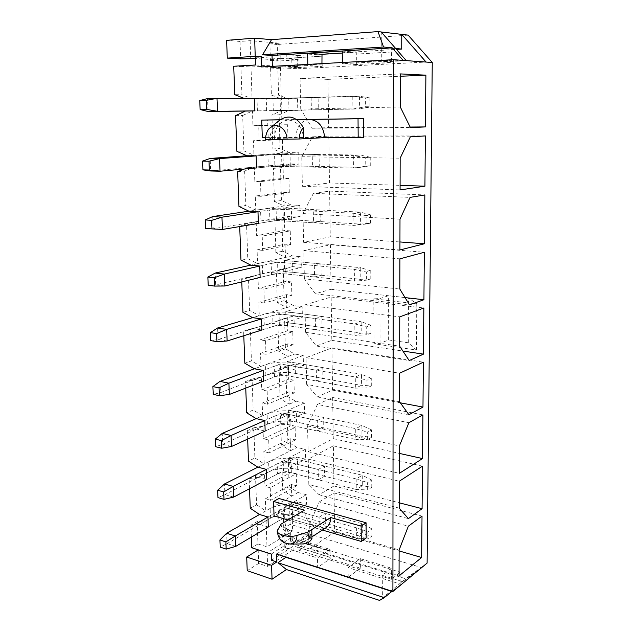 <?xml version="1.0" encoding="UTF-8"?>
<svg xmlns="http://www.w3.org/2000/svg" width="632" height="632" viewBox="0 0 632 632"><rect width="100%" height="100%" fill="white"/><g stroke="black" fill="none" stroke-linecap="round" stroke-linejoin="round"><path stroke-width="0.47" stroke-dasharray="3.16 2.37" d="M356.361 62.22L391.674 60.293L391.674 62.655L356.377 64.519L356.282 52.195L342.275 53.056M321.941 63.619L322.17 64.085L287.054 66.005L287.11 68.185L298.035 68.722L297.743 55.513L286.778 54.763L391.682 48.127L391.469 60.277L356.148 62.205M391.469 51.974L356.085 54.115M391.674 51.998L356.298 54.131M303.052 543.947C295.65 543.536 289.748 539.112 285.356 530.683L285.103 521.724C284.977 533.835 299.141 545.764 307.12 539.973L311.924 536.852M311.774 529.592C311.774 534.364 310.225 537.824 307.12 539.973M285.356 530.683C282.986 529.861 281.54 527.688 281.027 524.181M326.017 527.712C323.592 529.229 320.811 529.545 317.683 528.668L322.407 530.051M288.018 519.97L317.683 528.668C309.767 525.461 305.335 519.283 304.371 510.135M279.241 120.475L274.019 127.775L274.327 138.724L265.25 139.482M303.573 138.756C302.365 127.19 297.238 120.933 288.184 119.993C279.447 121.352 274.825 127.593 274.327 138.724L295.855 137.618L265.314 137.61M363.653 137.326L262.288 137.61M274.019 127.775C271.491 130.658 270.062 134.387 269.753 138.961M296.574 485.803L270.638 500.315L270.243 487.778L296.274 473.676L296.574 485.803L291.399 484.428L265.369 498.83L265.772 510.925L298.083 492.494L289.093 486.695L288.334 458.421L297.222 457.157L305.54 459.18L305.327 449.423L296.985 447.456L287.884 441.855L287.11 412.894L296.1 411.258L304.513 413.012L304.292 403.011L295.855 401.32L286.659 395.924L285.862 366.26L294.947 364.222L303.463 365.699L303.234 355.453L294.702 354.038L285.395 348.872L284.582 318.465L293.769 316.024L302.38 317.193L302.151 306.694L293.517 305.58L284.1 300.65L283.262 269.477L292.561 266.601L301.274 267.462L301.037 256.687L292.3 255.897L282.773 251.204L281.919 219.249L291.32 215.915L300.137 216.444L299.892 205.392L291.052 204.934L281.414 200.51L280.537 167.725L290.048 163.917L298.976 164.099L298.723 152.754L289.78 152.644L280.023 148.496L279.123 114.858L288.745 110.553L297.783 110.363L297.522 98.718L288.461 98.987L278.594 95.132L277.875 68.374L299.118 67.245L298.96 59.803L277.677 61.059L277.235 44.501L269.919 43.9L270.393 60.633L277.677 61.059M291.399 484.428L291.708 496.136L282.662 490.258L289.093 486.695M295.436 439.935L269.129 452.868L268.719 440.014L295.128 427.509L295.436 439.935L290.199 438.727L263.797 451.564L264.216 463.967L296.985 447.456M290.199 438.727L290.515 450.711L281.374 445.039L287.884 441.855M294.275 392.922L267.581 404.204L267.162 391.011L293.959 380.188L294.275 392.922L288.974 391.887L262.185 403.082L262.612 415.809L295.855 401.32M288.974 391.887L289.298 404.18L280.047 398.721L286.659 395.924M293.082 344.732L265.985 354.26L265.558 340.727L292.758 331.674L293.082 344.732L287.718 343.879L260.534 353.343L260.969 366.394L294.702 354.038M287.718 343.879L288.05 356.48L278.696 351.242L285.395 348.872M291.85 295.31L264.358 303.005L263.915 289.101L291.518 281.919L291.85 295.31L286.43 294.654L258.836 302.286L259.278 315.692L293.517 305.58M286.43 294.654L286.77 307.579L277.306 302.578L284.1 300.65M290.594 244.616L262.675 250.367L262.225 236.092L290.254 230.877L290.594 244.616L285.111 244.165L257.09 249.869L257.548 263.631L292.3 255.897M285.111 244.165L285.451 257.422L275.876 252.674L282.773 251.204M289.306 192.602L260.953 196.299L260.487 181.629L288.958 178.5L289.306 192.602L283.752 192.365L255.296 196.039L255.77 210.172L291.052 204.934M283.752 192.365L284.108 205.969L274.414 201.49L281.414 200.51M319.247 501.903L334.075 492.96L334.652 532.112L310.193 548.355L309.664 523.865L319.247 501.903L408.351 526.203M319.097 517.237L325.275 513.366L325.448 523.312L319.286 527.262L319.097 517.237L284.495 507.401L284.771 517.197L319.286 527.262M306.33 494.722L290.839 503.72L291.091 513.437L306.544 504.241L306.33 494.722L298.083 492.494M284.771 517.197L268.3 527.001L278.846 520.729L278.546 510.853L267.968 517L284.495 507.401M249.522 488.733L249.142 478.543L255.502 475.272L264.547 474.087L264.958 486.34L291.083 472.349L290.767 460.499L281.848 461.747L282.662 490.258M266.751 479.641L277.448 474L277.148 463.872L266.412 469.386L283.183 460.783L283.468 470.824L266.751 479.641L258.212 477.365L297.222 457.157M251.331 537.097L250.888 525.224L257.153 521.597L266.104 520.792L266.965 546.822L292.616 530.88L283.744 528.218L283.128 506.572L289.527 502.875L298.312 501.958L306.544 504.241M268.3 527.001L259.855 524.442L291.952 505.679L292.616 530.88M255.502 475.272L256.553 504.747L250.248 508.239M257.153 521.597L257.951 543.954L251.726 547.747M281.848 461.747L288.334 458.421M427.113 563.08L405.704 578.762L290.602 543.062L290.254 530.122L309.293 535.841L309.159 529.987L290.096 524.347L289.527 502.875M290.096 524.347L283.744 528.218M416.441 350.041L408.28 342.765L388.625 339.937L380.03 343.373L373.97 343.745L416.441 350.041L416.764 303.85L408.501 297.948L388.617 295.705L379.927 298.541L373.796 298.857L416.764 303.85M408.13 35.131L277.235 44.501M268.166 137.318L267.644 119.938M280.126 119.772L296.613 119.551M278.87 498.482L279.289 512.813L366.173 537.966M259.855 524.442L250.888 525.224M244.134 98.434L272.969 98.592L273.308 110.655L311.378 109.873L311.142 97.447L318.101 97.494L318.315 109.794L311.378 109.873M256.545 167.938L268.292 166.872L267.936 155.022L256.158 155.891L274.549 154.54L274.88 166.279L256.545 167.938L247.381 167.717L244.118 169.06M258.362 223.436L269.919 221.5L269.572 209.974L257.982 211.728L276.081 208.987L276.405 220.418L258.362 223.436L249.308 222.827L239.702 226.296L246.583 225.15L247.776 258.662L240.966 260.108M260.131 277.44L271.507 274.683L271.168 263.457L259.76 266.04L277.574 262.003L277.89 273.135L260.131 277.44L251.18 276.461L241.693 279.423L248.455 277.803L249.624 310.446L242.925 312.35M241.78 281.896L241.693 279.423M261.853 330.007L273.048 326.468L272.724 315.534L261.49 318.915L279.036 313.638L279.336 324.485L261.853 330.007L253.013 328.68L243.628 331.16L250.288 329.098L251.425 360.896L244.829 363.234M243.794 335.718L243.628 331.16M263.528 381.199L274.557 376.917L274.233 366.268L263.173 370.392L280.45 363.945L280.75 374.515L263.528 381.199L254.791 379.532L245.508 381.562L252.073 379.074L253.179 410.065L246.678 412.807M245.753 388.095L245.508 381.562M265.156 431.056L276.018 426.079L275.71 415.698L264.816 420.533L281.833 412.98L282.125 423.274L265.156 431.056L256.521 429.081L247.349 430.668L253.811 427.785L254.886 457.995L248.487 461.131M247.665 439.082L247.349 430.668M258.212 477.365L249.142 478.543M296.274 473.676L291.083 472.349M298.312 501.958L291.952 505.679L283.128 506.572M270.243 487.778L264.958 486.34M270.638 500.315L265.369 498.83M278.846 520.729C282.915 518.714 287.489 518.295 292.569 519.472L356.701 538.172L356.606 527.894L362.602 523.817L298.612 505.9C288.113 503.554 278.625 504.399 270.141 508.428L259.507 514.495L265.772 510.925L256.553 504.747M257.951 543.954L266.965 546.822M308.819 484.475L308.266 459.124L333.372 445.829L333.973 485.969L319.113 494.761L308.819 484.475L399.242 508.144M318.188 469.489L324.461 466.021L324.635 476.22L318.386 479.775L318.188 469.489L283.183 460.783M305.327 449.423L289.614 457.481L289.875 467.443L305.54 459.18M253.811 427.785L262.952 426.181L263.37 438.758L289.875 426.347L289.559 414.197L280.537 415.832L281.374 445.039M256.521 429.081L296.1 411.258M280.537 415.832L287.11 412.894M295.128 427.509L289.875 426.347M268.719 440.014L263.37 438.758M269.129 452.868L263.797 451.564M277.448 474C281.58 472.191 286.209 471.804 291.352 472.847L356.266 489.484L356.172 478.93L362.247 475.272L297.482 459.409C286.857 457.339 277.25 458.113 268.647 461.731L257.856 467.167L264.216 463.967L254.886 457.995M317.414 404.425L332.661 397.496L333.269 438.655L308.108 451.698L307.555 425.905L317.414 404.425L408.88 422.729M317.264 420.493L323.623 417.452L323.805 427.919L317.462 431.056L317.264 420.493L281.833 412.98M304.292 403.011L288.358 410.081L288.627 420.296L304.513 413.012M252.073 379.074L261.324 377.043L261.751 389.944L288.642 379.2L288.318 366.757L279.194 368.788L280.047 398.721M254.791 379.532L294.947 364.222M279.194 368.788L285.862 366.26M293.959 380.188L288.642 379.2M267.162 391.011L261.751 389.944M267.581 404.204L262.185 403.082M276.018 426.079C280.205 424.483 284.898 424.135 290.104 425.036L355.824 439.493L355.729 428.654L361.891 425.447L296.321 411.748C285.569 409.971 275.836 410.666 267.115 413.842L256.158 418.621L262.612 415.809L253.179 410.065M306.662 384.398L306.086 357.665L331.926 347.908L332.55 390.134L317.272 396.904L306.662 384.398L399.519 401.723M316.308 370.21L322.762 367.611L322.944 378.355L316.514 381.049L316.308 370.21L280.45 363.945M303.234 355.453L287.07 361.48L287.347 371.948L303.463 365.699M250.288 329.098L259.641 326.618L260.084 339.858L287.378 330.876L287.047 318.109L277.819 320.566L278.696 351.242M253.013 328.68L293.769 316.024M277.819 320.566L284.582 318.465M292.758 331.674L287.378 330.876M265.558 340.727L260.084 339.858M265.985 354.26L260.534 353.343M274.557 376.917C278.799 375.542 283.555 375.234 288.824 375.985L355.366 388.143L355.271 377.012L361.52 374.27L295.128 362.863C284.25 361.385 274.391 362.01 265.535 364.719L254.412 368.796L260.969 366.394L251.425 360.896M305.54 332.321L304.948 304.861L331.168 297.016L331.816 340.356L316.316 346.028L305.54 332.321L399.669 346.194M315.329 318.575L321.878 316.45L322.067 327.479L315.542 329.707L315.329 318.575L279.036 313.638M302.151 306.694L285.751 311.623L286.035 322.367L302.38 317.193M248.455 277.803L257.919 274.857L258.377 288.445L286.083 281.319L285.735 268.229L276.405 271.12L277.306 302.578M251.18 276.461L292.561 266.601M276.405 271.12L283.262 269.477M291.518 281.919L286.083 281.319M263.915 289.101L258.377 288.445M264.358 303.005L258.836 302.286M273.048 326.468C277.361 325.33 282.18 325.061 287.505 325.662L354.9 335.387L354.797 323.947L361.141 321.704L293.904 312.714C282.899 311.56 272.906 312.09 263.923 314.317L252.626 317.651L259.278 315.692L249.624 310.446M304.387 278.815L303.779 250.596L330.394 244.774L331.057 289.266L315.329 293.785L304.387 278.815L399.819 289.037M314.325 265.543L320.969 263.915L321.167 275.244L314.538 276.974L314.325 265.543L277.574 262.003M301.037 256.687L284.4 260.455L284.692 271.483L301.274 267.462M246.583 225.15L256.158 221.698L256.616 235.657L284.748 230.483L284.4 217.053L274.96 220.41L275.876 252.674M249.308 222.827L291.32 215.915M274.96 220.41L281.919 219.249M290.254 230.877L284.748 230.483M262.225 236.092L256.616 235.657M262.675 250.367L257.09 249.869M271.507 274.683C275.884 273.79 280.766 273.569 286.162 274.004L354.418 281.161L354.315 269.398L360.746 267.684L292.648 261.237C281.509 260.423 271.381 260.874 262.264 262.588L250.786 265.14L257.548 263.631L247.776 258.662M313.44 193.321L329.604 191.125L330.283 236.818L303.605 242.325L302.981 213.569L313.44 193.321L410.034 197.397M313.29 211.048L320.037 209.958L320.242 221.587L313.519 222.804L313.29 211.048L276.081 208.987M299.892 205.392L283.01 207.944L283.31 219.265L300.137 216.444M237.664 171.722L244.647 171.067L254.34 167.093L254.815 181.431L283.381 178.327L283.025 164.541L273.474 168.381L274.414 201.49M247.381 167.717L290.048 163.917M244.647 171.067L245.88 205.487L238.959 206.459M273.474 168.381L280.537 167.725M288.958 178.5L283.381 178.327M260.487 181.629L254.815 181.431M260.953 196.299L255.296 196.039M269.919 221.5C274.359 220.876 279.312 220.694 284.771 220.955L353.928 225.403L353.817 213.3L360.351 212.147L291.36 208.394C280.079 207.936 269.817 208.291 260.558 209.461L248.905 211.191L255.77 210.172L245.88 205.487M312.374 136.86L328.79 136.014L329.485 182.956L302.396 186.298L301.756 156.728L312.374 136.86L410.342 136.828M312.232 155.037L319.081 154.5L319.286 166.461L312.461 167.125L312.232 155.037L274.549 154.54M298.723 152.754L281.58 154.018L281.888 165.639L298.976 164.099M287.979 139.214L259.183 140.739L258.701 125.665L287.623 124.733L287.979 139.214L282.362 139.206L282.725 153.157L289.78 152.644M282.362 139.206L253.464 140.723L253.946 155.251L282.725 153.157L272.913 148.962L280.023 148.496M235.562 115.632L242.664 115.506L243.928 150.874L236.897 151.332M242.664 115.506L252.468 110.979L281.611 110.632L271.95 114.985L272.913 148.962M271.95 114.985L279.123 114.858M287.623 124.733L281.983 124.788L281.611 110.632L288.745 110.553M268.292 166.872L283.349 166.469L353.414 168.041L353.304 155.59L359.932 155.03L290.033 154.129L258.812 154.895L246.962 155.756L253.946 155.251L243.928 150.874M273.308 110.655L352.893 109.012L352.782 96.198L359.505 96.261L359.6 108.941L245.398 111.066L252.468 110.979L252.958 125.721L281.983 124.788M258.701 125.665L252.958 125.721M259.183 140.739L253.464 140.723M271.278 554.067L293.319 540.052L293.477 546.032L271.476 560.213M298.707 539.823L330.007 549.39L330.03 551.144L298.746 541.537L298.707 539.823L308.25 533.716L308.471 544.081L298.968 550.314L298.897 547.533L308.226 541.458L303.036 539.87L309.293 535.841M303.036 539.87L302.894 533.969L309.159 529.987M308.226 541.458L308.1 535.533L298.746 541.537M330.03 551.144L330.157 558.735L317.872 567.331M330.007 549.39L317.485 557.977L317.667 567.267M255.296 57.085L280.782 58.673L280.979 66.313L255.549 65.001M280.782 58.673L321.822 56.193L286.865 58.334L286.778 54.763M300.737 109.107L300.074 78.392L327.945 79.371L328.664 127.617L312.216 128.249L300.737 109.107L400.301 106.982M297.522 98.718L280.11 98.624L280.434 110.568L297.783 110.363M233.714 66.242L240.918 66.589L241.93 94.753L234.78 94.681M240.918 66.589L250.975 66.028L280.482 67.49L270.607 68.019L271.381 95.053L278.594 95.132M270.607 68.019L277.875 68.374M271.381 95.053L281.303 98.948L252.065 98.805L241.93 94.753M280.482 67.49L281.303 98.948L288.461 98.987M250.975 66.028L252.065 98.805L244.971 98.774M321.949 64.077L280.979 66.313M287.054 66.005L297.767 66.565L291.952 66.874L299.118 67.245M308.1 535.533L302.894 533.969M329.841 551.278L293.319 540.052M258.172 549.966L258.646 563.436L267.62 566.43L293.114 549.864L284.289 547.091L290.602 543.062M308.25 533.716L421.647 567.623L400.143 583.36L382.352 598.069L382.305 575.333L391.398 568.168L391.39 579.307L400.182 572.205L400.143 583.36L405.704 578.762M379.532 600.4L404.132 582.167L382.305 575.333M258.646 563.436L247.223 570.712M290.254 530.122L283.91 534.048L284.289 547.091M269.919 43.9L279.842 43.181L250.13 40.677L240.026 41.451L226.612 40.345M240.026 41.451L240.65 58.887M270.393 60.633L280.284 60.04L255.344 58.539M297.767 66.565L297.601 59.013L291.779 59.361L298.96 59.803M297.601 59.013L286.865 58.334M283.91 534.048L292.766 536.742L267.312 552.787M329.943 557.4L293.477 546.032M298.897 547.533L330.133 557.266M291.779 59.361L291.952 66.874M272.345 66.344L272.376 67.466L261.569 66.937M286.154 557.116L285.893 548.031L276.532 554.019M392.093 591.228L401.415 584.426L348.082 567.623L360.295 558.656L391.398 568.168M408.28 342.765L408.501 297.948M388.625 339.937L388.617 295.705M285.893 548.031L317.485 557.977M308.471 544.081L400.182 572.205M298.035 68.722L426.102 62.054M297.743 55.513L396.438 49.383M381.254 31.979L381.309 61.96L406.242 60.617M287.11 68.185L322.202 66.328L307.831 65.546L272.376 67.466M356.377 64.519L342.394 63.682L403.137 60.396M381.309 61.96L391.674 62.655M395.664 48.498L391.682 48.127M342.394 63.682L342.386 62.497M307.808 64.393L307.831 65.546M298.968 550.314L391.39 579.307M360.295 558.656L360.374 568.184L330.157 558.735M348.192 577.095L348.082 567.623M322.17 64.085L322.202 66.328M280.031 119.843L296.708 119.614M279.289 512.813L274.043 515.878M309.609 119.448C300.99 120.767 296.408 126.827 295.855 137.618M267.17 552.882L267.62 566.43M292.766 536.742L293.114 549.864M250.13 40.677L250.714 58.263M279.842 43.181L280.284 60.04M300.074 78.392L400.388 73.912M327.945 79.371L400.38 76.259M328.664 127.617L410.121 127.032M312.216 128.249L410.389 127.585M280.434 110.568L318.315 109.794M280.11 98.624L318.101 97.494M272.969 98.592L311.142 97.447M360.374 568.184L348.192 577.308M328.79 136.014L425.36 135.92M329.485 182.956L400.096 185.35M302.396 186.298L400.08 189.932M301.756 156.728L400.167 158.19M281.888 165.639L319.286 166.461M274.88 166.279L312.461 167.125M281.58 154.018L319.081 154.5M329.604 191.125L424.838 194.933M330.283 236.818L399.945 241.961M303.605 242.325L399.922 249.98M302.981 213.569L400.001 219.178M276.405 220.418L313.519 222.804M283.31 219.265L320.242 221.587M283.01 207.944L320.037 209.958M303.779 250.596L399.898 258.836M330.394 244.774L424.333 252.263M331.057 289.266L405.065 297.609M315.329 293.785L409.481 304.837M277.89 273.135L314.538 276.974M284.692 271.483L321.167 275.244M284.4 260.455L320.969 263.915M304.948 304.861L399.748 316.869M331.168 297.016L423.843 307.989M331.816 340.356L402.884 351.052M316.316 346.028L409.196 360.564M279.336 324.485L315.542 329.707M286.035 322.367L322.067 327.479M285.751 311.623L321.878 316.45M306.086 357.665L399.598 373.236M331.926 347.908L423.369 362.175M332.55 390.134L400.317 402.829M317.272 396.904L408.92 414.734M280.75 374.515L316.514 381.049M287.347 371.948L322.944 378.355M287.07 361.48L322.762 367.611M332.661 397.496L422.903 414.884M333.269 438.655L399.385 453.405M308.108 451.698L399.329 473.336M307.555 425.905L399.408 445.908M282.125 423.274L317.462 431.056M288.627 420.296L323.805 427.919M288.358 410.081L323.623 417.452M308.266 459.124L399.313 481.221M333.372 445.829L422.453 466.171M333.973 485.969L399.25 502.811M319.113 494.761L408.391 518.635M283.468 470.824L318.386 479.775M289.875 467.443L324.635 476.22M289.614 457.481L324.461 466.021M334.075 492.96L422.018 516.099M334.652 532.112L399.124 550.93M310.193 548.355L399.061 575.863M309.664 523.865L399.132 549.919M291.091 513.437L325.448 523.312M290.839 503.72L325.275 513.366M356.282 52.195L342.252 51.074M370.265 165.766L370.226 157.21L365.715 157.621L365.762 166.232L370.265 165.766L360.019 167.354L290.317 165.829C278.933 165.663 268.553 165.94 259.183 166.666L210.693 170.98L210.14 158.435M370.226 157.21L359.932 155.03L360.019 167.354L353.414 168.041L365.762 166.232M267.936 155.022L283.041 154.65L353.304 155.59L365.715 157.621M369.989 106.721L369.941 97.921L365.367 97.889L365.422 106.761L369.989 106.721L359.6 108.941L352.893 109.012L365.422 106.761M369.941 97.921L359.505 96.261L288.674 98.371L207.501 98.592L208.07 111.509M254.277 98.489L281.572 98.331L352.782 96.198L365.367 97.889M370.534 223.143L370.494 214.825L366.054 215.646L366.102 224.012L370.534 223.143L360.43 224.123L291.636 219.786C280.387 219.249 270.148 219.628 260.929 220.916L213.237 228.76L212.7 216.571M370.494 214.825L360.351 212.147L360.43 224.123L353.928 225.403L366.102 224.012M269.572 209.974L284.471 209.453L353.817 213.3L366.054 215.646M222.472 229.448L205.613 228.421M370.794 278.917L370.763 270.836L366.378 272.037L366.426 280.181L370.794 278.917L360.833 279.336L292.916 272.337C281.809 271.444 271.705 271.91 262.62 273.735L215.71 284.913L215.188 273.063M370.763 270.836L360.746 267.684L360.833 279.336L354.418 281.161L366.426 280.181M271.168 263.457C275.56 262.62 280.458 262.406 285.862 262.801L354.315 269.398L366.378 272.037M224.834 286.004L215.71 284.913L208.228 285.324M371.055 333.159L371.016 325.298L366.702 326.87L366.75 334.786L371.055 333.159L361.22 333.04L294.164 323.521C283.191 322.296 273.222 322.849 264.271 325.18L218.119 339.51L217.606 327.992M371.016 325.298L361.141 321.704L361.22 333.04L354.9 335.387L366.75 334.786M272.724 315.534C277.045 314.452 281.88 314.191 287.22 314.752L354.797 323.947L366.702 326.87M227.133 340.988L218.119 339.51L210.764 340.624M371.3 385.931L371.268 378.284L367.01 380.203L367.058 387.906L371.3 385.931L361.599 385.307L295.381 373.394C284.534 371.853 274.699 372.493 265.875 375.305L220.457 392.622L219.96 381.412M371.268 378.284L361.52 374.27L361.599 385.307L355.366 388.143L367.058 387.906M274.233 366.268C278.499 364.94 283.27 364.64 288.54 365.359L355.271 377.012L367.01 380.203M229.361 394.463L220.457 392.622L213.237 394.4M371.545 437.297L371.505 429.847L367.31 432.098L367.358 439.596L371.545 437.297L361.97 436.183L296.566 422.018C285.854 420.177 276.144 420.888 267.439 424.159L222.733 444.304L222.251 433.394M371.505 429.847L361.891 425.447L361.97 436.183L355.824 439.493L367.358 439.596M275.71 415.698C279.913 414.142 284.613 413.802 289.827 414.671L355.729 428.654L367.31 432.098M231.533 446.476L222.733 444.304L215.638 446.706M371.782 487.304L371.742 480.051L367.603 482.611L367.65 489.911L371.782 487.304L362.326 485.732L297.727 469.426C287.133 467.293 277.543 468.083 268.971 471.796L224.945 494.603L224.478 483.986M371.742 480.051L362.247 475.272L362.326 485.732L356.266 489.484L367.65 489.911M277.148 463.872C281.287 462.111 285.933 461.731 291.083 462.743L356.172 478.93L367.603 482.611M233.65 497.108L224.945 494.603L217.977 497.605M372.011 536.007L371.972 528.944L367.895 531.804L367.935 538.906L372.011 536.007L362.673 534.008L298.857 515.665C288.382 513.263 278.917 514.124 270.457 518.248L227.109 543.591L226.651 533.242M371.972 528.944L362.602 523.817L362.673 534.008L356.701 538.172L367.935 538.906M278.546 510.853C282.63 508.886 287.22 508.476 292.308 509.621L356.606 527.894L367.895 531.804M235.704 546.396L227.109 543.591L220.26 547.146M277.574 529.584C278.862 538.124 283.073 542.951 290.207 544.065M270.591 127.601C267.352 130.382 265.748 134.308 265.772 139.38M373.97 343.745L373.796 298.857M380.03 343.373L379.927 298.541M290.317 165.829L290.033 154.129M259.183 166.666L258.812 154.895M283.349 166.469L283.041 154.65M288.966 110.395L288.674 98.371M257.398 110.924L257.011 98.829M266.617 110.734L266.254 98.553M281.888 110.474L281.572 98.331M291.636 219.786L291.36 208.394M260.929 220.916L260.558 209.461M284.771 220.955L284.471 209.453M292.916 272.337L292.648 261.237M262.62 273.735L262.264 262.588M286.162 274.004L285.862 262.801M294.164 323.521L293.904 312.714M264.271 325.18L263.923 314.317M287.505 325.662L287.22 314.752M295.381 373.394L295.128 362.863M265.875 375.305L265.535 364.719M288.824 375.985L288.54 365.359M296.566 422.018L296.321 411.748M267.439 424.159L267.115 413.842M290.104 425.036L289.827 414.671M297.727 469.426L297.482 459.409M268.971 471.796L268.647 461.731M291.352 472.847L291.083 462.743M298.857 515.665L298.612 505.9M270.457 518.248L270.141 508.428M292.569 519.472L292.308 509.621M296.922 119.764L288.184 119.993"/><path stroke-width="0.95" d="M311.963 538.709C309.648 537.903 308.25 535.715 307.768 532.152L311.774 529.592L311.963 538.709C309.885 542.043 306.915 543.789 303.052 543.947L290.207 544.065C294.552 543.631 296.811 540.763 296.969 535.454C292.632 536.655 288.413 536.694 284.313 535.581L281.517 534.727C282.504 537.089 283.436 537.374 284.313 535.581M281.517 534.727C278.767 533.835 277.314 532.626 277.14 531.085L281.027 524.181L304.371 510.135L273.593 501.453L274.043 515.878L288.018 519.97M307.768 532.152L296.969 535.454M322.407 530.051L361.259 541.442L366.173 537.966L366.078 522.775L361.149 526.14L330.67 517.545L311.774 529.592M366.078 522.775L278.87 498.482L273.593 501.453M330.67 517.545C330.647 522.198 329.098 525.587 326.017 527.712L311.924 536.852M361.259 541.442L361.149 526.14M265.314 137.61L262.288 137.61L261.743 120.088L280.031 119.843M296.613 119.551L363.534 118.65L363.653 137.326L324.658 137.626C323.56 126.503 318.591 120.435 309.743 119.44L358.036 118.792L358.178 137.634M303.573 138.756L299.086 139C299.418 134.324 300.832 130.508 303.336 127.553L303.573 138.756L324.658 137.626M287.054 139.411C287.11 129.086 277.029 121.968 270.591 127.601C267.857 128.96 266.08 132.918 265.25 139.482L299.086 139M303.336 127.553C296.779 116.809 288.903 114.329 279.692 120.104L279.241 120.475M267.968 517L268.3 527.001L235.704 546.396L235.27 535.991L267.968 517L259.507 514.495L226.651 533.242L235.27 535.991L225.877 541.901L219.928 539.965L220.26 547.146L226.193 549.113L225.877 541.901M259.507 514.495L250.248 508.239L249.522 488.733M244.134 98.434L234.78 94.681L233.714 66.242L255.549 65.001L255.296 57.085L261.253 56.714L261.569 66.937L393.412 59.692L392.907 591.489L276.532 554.019L276.777 561.951L271.476 560.213L271.278 554.067L251.726 547.747L251.331 537.097M392.907 591.489L427.113 563.08L432.264 62.505L408.13 35.131L377.983 31.6L383.553 47.021L262.557 54.81L272.044 55.434L272.345 66.344M261.743 120.088L280.126 119.772M199.736 100.551L200.147 109.549L206.688 109.399L206.285 100.354L199.736 100.551L207.501 98.592L254.277 98.489L254.68 110.869L245.398 111.066L235.562 115.632L236.897 151.332L246.962 155.756L256.158 155.891L256.545 167.938L220.039 171.233L210.693 170.98L202.919 169.858L209.382 170.024L208.987 161.247L202.517 161.12L202.919 169.858M244.118 169.06L237.664 171.722L238.959 206.459L248.905 211.191L257.982 211.728L258.362 223.436L222.472 229.448L221.958 217.171L257.982 211.728M250.786 265.14L215.188 273.063L224.336 274.075L259.76 266.04L250.786 265.14L240.966 260.108L239.71 226.556M259.76 266.04L260.131 277.44L224.834 286.004L224.336 274.075L214.161 277.796L207.849 277.077L208.228 285.324L214.525 286.083L214.161 277.796M252.626 317.651L217.606 327.992L226.643 329.391L261.49 318.915L252.626 317.651L242.925 312.35L241.78 281.896M261.49 318.915L261.853 330.007L227.133 340.988L226.643 329.391L216.634 333.601L210.401 332.614L210.764 340.624L216.989 341.651L216.634 333.601M254.412 368.796L219.96 381.412L228.887 383.174L263.173 370.392L254.412 368.796L244.829 363.234L243.794 335.718M263.173 370.392L263.528 381.199L229.361 394.463L228.887 383.174L219.043 387.851L212.881 386.602L213.237 394.4L219.391 395.679L219.043 387.851M256.158 418.621L222.251 433.394L231.075 435.503L264.816 420.533L256.158 418.621L246.678 412.807L245.753 388.095M264.816 420.533L265.156 431.056L231.533 446.476L231.075 435.503L221.382 440.615L215.291 439.122L215.638 446.706L221.721 448.23L221.382 440.615M257.856 467.167L224.478 483.986L233.2 486.419L266.412 469.386L257.856 467.167L248.487 461.131L247.665 439.082M266.412 469.386L266.751 479.641L233.65 497.108L233.2 486.419L223.657 491.941L217.637 490.227L217.977 497.605L223.989 499.351L223.657 491.941M422.081 508.697L408.391 518.635L399.242 508.144L399.313 481.221L422.453 466.171L422.081 508.697L399.25 502.811M422.974 407.071L408.92 414.734L399.519 401.723L399.598 373.236L423.369 362.175L422.974 407.071L400.317 402.829M423.922 299.734L409.481 304.837L399.819 289.037L399.898 258.836L424.333 252.263L423.922 299.734L405.065 297.609M400.08 189.932L400.167 158.19L410.342 136.828L425.36 135.92L424.917 186.187L400.08 189.932M393.412 59.692L432.264 62.505M425.439 126.921L410.389 127.585L400.301 106.982L400.388 73.912L425.889 75.161L425.439 126.921L410.121 127.032M399.922 249.98L400.001 219.178L410.034 197.397L424.838 194.933L424.412 243.77L399.922 249.98M423.44 354.141L409.196 360.564L399.669 346.194L399.748 316.869L423.843 307.989L423.44 354.141L402.884 351.052M399.329 473.336L399.408 445.908L408.88 422.729L422.903 414.884L422.524 458.571L399.329 473.336M399.061 575.863L399.132 549.919L408.351 526.203L422.018 516.099L421.655 557.511L399.061 575.863M317.667 567.267L348.192 577.095M342.275 53.056L322.012 54.312L321.941 63.619M286.154 557.116L278.001 562.725L286.446 569.543L379.532 600.4L384.327 597.635L392.093 591.228M286.446 569.543L272.044 579.22L271.594 565.332L246.693 557.061L258.172 549.966L267.312 552.787M246.693 557.061L247.223 570.712L272.044 579.22M261.253 56.714L255.225 56.327L227.299 58.105L240.65 58.887L255.344 58.539M227.299 58.105L226.612 40.345L254.641 38.165L255.225 56.327M262.557 54.81L271.531 39.658L254.641 38.165M271.531 39.658L377.983 31.6M276.777 561.951L271.594 565.332M403.137 60.396L392.18 47.819L383.553 47.021M406.242 60.617L381.254 31.979M396.438 49.383L401.723 49.051L401.762 34.381L426.102 62.054M401.723 49.051L395.664 48.498M278.001 562.725L384.327 597.635M342.386 62.497L342.252 51.074L307.594 53.262L307.808 64.393M272.044 55.434L392.18 47.819M286.162 557.385L391.816 591.426M363.534 118.65L358.036 118.792M296.708 119.614L309.743 119.44L296.922 119.764M400.38 76.259L425.889 75.161M400.096 185.35L424.917 186.187M399.945 241.961L424.412 243.77M399.385 453.405L422.524 458.571M399.124 550.93L421.655 557.511M322.012 54.312L307.594 53.262M246.962 155.756L210.14 158.435L219.517 158.6L256.158 155.891M208.987 161.247L219.517 158.6L220.039 171.233L209.382 170.024M202.517 161.12L210.14 158.435M245.398 111.066L208.07 111.509L200.147 109.549M206.285 100.354L216.997 98.292L217.542 111.311L254.68 110.869M206.688 109.399L217.542 111.311L208.07 111.509M248.905 211.191L212.7 216.571L221.958 217.171L211.609 220.37L205.218 219.936L205.613 228.421L211.989 228.895L211.609 220.37M205.218 219.936L212.7 216.571M211.989 228.895L222.472 229.448M207.849 277.077L215.188 273.063M214.525 286.083L224.834 286.004M210.401 332.614L217.606 327.992M216.989 341.651L227.133 340.988M212.881 386.602L219.96 381.412M219.391 395.679L229.361 394.463M215.291 439.122L222.251 433.394M221.721 448.23L231.533 446.476M217.637 490.227L224.478 483.986M223.989 499.351L233.65 497.108M219.928 539.965L226.651 533.242M226.193 549.113L235.704 546.396M273.04 139.656C271.942 137.097 270.923 137.097 269.975 139.648M270.591 127.601L279.692 120.104M277.14 531.085C278.902 541.529 283.594 543.164 290.207 544.065"/></g></svg>
